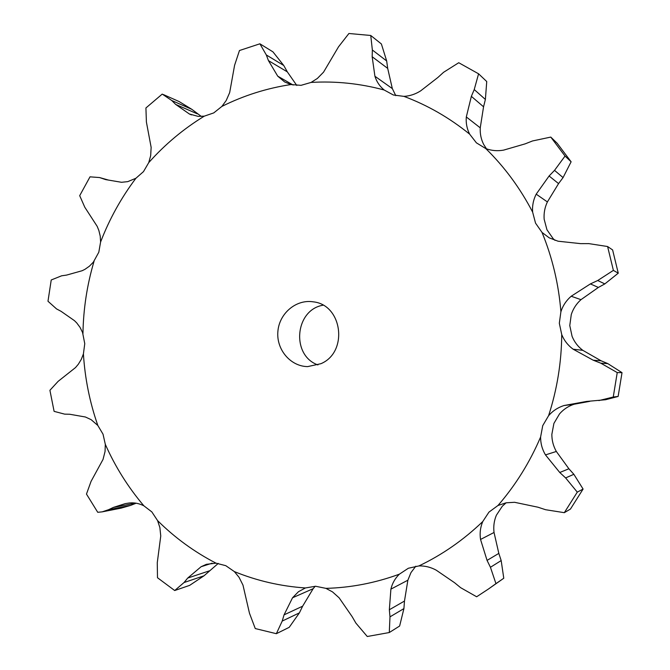 <?xml version="1.0" encoding="UTF-8"?>
<svg xmlns="http://www.w3.org/2000/svg" width="670" height="670" viewBox="0 0 670 670"><rect width="100%" height="100%" fill="white"/><g stroke="black" fill="none" stroke-linecap="round" stroke-linejoin="round"><path stroke-width="1" d="M148.74 162.626C164.996 144.377 183.505 128.883 204.275 116.161L213.755 112.903L221.904 106.404C243.713 95.534 266.719 88.247 290.922 84.546L301.039 85.333L311.089 82.427C335.628 80.97 359.991 83.49 384.161 89.998L393.374 94.998L403.935 96.371C427.569 105.207 449.486 117.811 469.678 134.184L476.404 142.844L485.767 148.564C504.527 166.93 520.146 188.111 532.633 212.105L535.539 223.135L542.047 232.448C552.373 257.665 558.663 284.088 560.907 311.709L559.324 323.233L561.736 334.59C561.494 362.353 557.113 389.387 548.588 415.693L542.733 425.643L540.606 437.024C529.803 462.342 515.59 485.164 497.978 505.498L488.941 512.14L482.76 521.545C463.523 539.995 442.25 554.794 418.926 565.924L408.348 568.252L399.362 574.182C375.326 582.975 350.854 587.699 325.93 588.361L315.587 586.258L305.403 587.958C280.688 586.284 257.012 580.831 234.366 571.602L225.782 565.673L216.025 563.169C194.359 551.954 174.878 537.767 157.576 520.598L151.839 511.905L143.866 505.808C128.087 487.216 115.232 466.722 105.307 444.327L103.029 434.177L97.837 425.475L91.137 419.663L85.425 417.008L69.705 414.253L64.672 414.144L54.102 411.363L49.915 390.283L58.139 381.339L75.509 367.579L78.34 364.229L81.296 359.354L83.415 353.911L84.763 343.651L82.552 332.454L80.015 327.328L76.715 322.898L74.454 320.654L61.054 311.316L56.54 308.912L47.98 301.249L51.23 279.976L61.607 275.805L66.598 275.085L82.1 270.739L84.923 269.348L89.395 266.216L93.339 262.163L98.808 252.213L100.601 241.996L100.215 236.1L98.867 230.48L97.175 226.343L84.797 207.239L79.697 195.665L90.015 176.838L99.554 177.55L105.709 179.61L121.513 182.29L127.752 181.637L135.901 178.27L143.489 171.62L148.74 162.626L150.666 155.658L151.144 147.358L146.403 122.049L145.918 107.97L162.232 94.093L171.796 100.534L191.896 109.369L201.335 116.438M486.462 148.815L483.732 144.536C481.094 139.385 479.929 133.816 480.248 127.844L483.556 106.798L485.381 99.445L486.738 81.539L478.581 73.809L474.234 89.571L485.381 99.445M555.003 240.363L553.194 238.696L546.955 229.777L544.157 219.224C543.705 213.219 544.777 207.457 547.382 201.93L558.562 183.605L563.068 177.583L571.116 161.797L565.044 156.051L554.525 170.364L563.068 177.583M548.588 415.693C552.733 410.894 557.859 407.511 563.981 405.534L586.501 401.447L605.596 399.73L618.134 396.456L622.02 372.654L607.807 363.609L601.099 360.795L582.833 350.343C577.992 346.692 574.416 342.035 572.088 336.39L569.776 325.528L571.284 314.506C573.193 308.694 576.426 303.745 580.974 299.666L571.192 296.241L590.387 283.913L597.715 280.521L613.385 270.387L607.598 246.527L588.813 243.62L580.697 243.646L558.043 241.208L549.207 237.833L542.047 232.448M497.978 505.498L506.126 502.802L514.585 502.299L537.968 507.207L545.631 509.728L564.324 512.676L570.455 509.058L583.093 489.058L573.855 474.293L568.889 468.766L556.335 451.471C553.328 446.136 551.829 440.425 551.854 434.328L553.897 423.44L559.5 413.926C563.487 409.337 568.344 406.112 574.081 404.236L563.981 405.534M482.76 521.545C480.34 527.282 479.594 533.253 480.541 539.459L487.065 560.396L490.44 567.281L495.951 583.645L488.38 589.064L503.773 578.244L501.177 560.572L498.823 553.386L494.033 532.474C493.304 526.444 494.092 520.691 496.386 515.213L502.316 506.21L506.151 502.793M317.949 364.932C290.964 355.536 294.825 309.934 323.015 305.21M320.93 363.693L307.664 366.607C290.42 366.431 276.199 349.489 277.882 331.457C279.256 313.409 296.123 299.096 313.158 301.827C342.462 304.657 348.542 352.16 320.93 363.693M105.307 444.327L105.056 451.496L103.029 459.427L91.061 481.361L86.472 494.075L97.736 512.299L102.167 511.863L108.624 509.677L130.6 505.398L136.161 503.204M102.167 511.863L121.094 508.145L130.6 505.398M143.866 505.808C139.017 503.371 134.126 502.441 129.176 503.011L125.273 503.622L113.398 507.408L108.624 509.677M157.576 520.598L159.87 527.533L160.758 535.983L157.266 562.733L157.492 577.733L174.702 590.53L184.032 582.54L203.998 575.798L218.278 563.411M174.702 590.53L189.685 585.354L203.998 575.798M216.025 563.169L206.368 564.324L201.092 566.728L187.726 578.051L184.032 582.54M234.366 571.602L239.056 577.306L242.984 585.119L249.466 613.218L255.262 628.561L276.358 633.694L282.212 621.073L299.398 612.874L302.631 606.199L313.15 588.695L315.21 586.25M276.358 633.694L289.222 627.321L299.398 612.874M305.403 587.958L298.443 591.727L292.539 597.774L284.055 614.859L282.212 621.073M163.346 94.554L179.032 101.505L191.896 109.369M325.93 588.361L332.504 591.886L339.137 597.833L352.135 616.643L355.896 623.108L367.269 636.5L389.287 632.539L389.982 616.861L403.918 608.594L404.479 601.057L407.871 580.212L410.961 572.615L415.81 566.192M204.275 116.161L198.119 116.371L189.384 114.001L191.486 114.905M389.287 632.539L399.63 626.023L403.918 608.594M221.904 106.404L226.226 100.475L229.676 92.594L234.584 65.3L239.466 50.526L259.893 43.801L266.317 54.957L283.762 65.493L287.313 71.858L296.785 85.459M399.362 574.182C395.091 578.327 392.268 583.319 390.895 589.139L389.345 609.75L389.982 616.861M259.893 43.801L272.95 51.858L283.762 65.493M418.926 565.924C424.914 565.748 430.668 567.155 436.178 570.145L454.553 582.707L460.625 587.674L476.646 596.769L488.38 589.064M290.922 84.546L284.666 81.958L277.732 76.162L293.15 85.048M311.089 82.427L317.354 78.457L323.535 72.176L338.526 46.816L348.911 33.5L370.745 35.477L372.361 49.999L386.674 60.97L387.696 68.39L392.327 88.591L395.786 95.659M370.745 35.477L381.389 43.96L386.674 60.97M384.161 89.998C379.714 86.321 376.632 81.74 374.924 76.254L392.327 88.591M403.935 96.371C409.839 96.028 415.408 94.194 420.643 90.869L437.92 77.444L443.574 72.301L458.741 62.729L478.581 73.809M540.606 437.024C540.564 443.406 542.181 449.369 545.472 454.897L559.76 472.492L565.631 477.936L577.289 492.14L564.324 512.676M469.678 134.184C466.915 128.782 465.784 123.037 466.312 116.948L480.248 127.844M589.809 401.338L574.081 404.236M485.767 148.564C491.437 150.691 497.375 151.219 503.58 150.13L525.138 143.866L532.533 140.951L550.782 137.082L565.044 156.051M561.736 334.59C564.14 340.494 567.942 345.368 573.126 349.204L593.21 360.2L600.797 363.173L617.238 372.579L613.251 397.025L598.871 400.585M550.782 137.082L557.206 143.296L571.116 161.797M560.907 311.709C562.884 305.612 566.309 300.462 571.192 296.241M532.633 212.105C532.139 205.816 533.328 199.836 536.193 194.158L547.382 201.93M607.598 246.527L612.615 249.944L618.259 273.176L604.826 283.904L598.369 287.447L580.974 299.666M189.384 114.001L175.657 104.403L171.796 100.534M277.732 76.162L268.452 60.627L266.317 54.957M374.924 76.254L372.16 56.732L372.361 49.999M466.312 116.948L471.362 96.346L474.234 89.571M536.193 194.158L549.099 175.992L554.525 170.364M175.657 104.403L197.349 113.867M268.452 60.627L287.313 71.858M503.773 578.244L495.951 583.645M372.16 56.732L387.696 68.39M583.093 489.058L577.289 492.14M471.362 96.346L483.556 106.798M622.02 372.654L617.238 372.579M618.134 396.456L613.251 397.025M549.099 175.992L558.562 183.605M590.387 283.913L598.369 287.447M618.259 273.176L613.385 270.387M597.715 280.521L604.826 283.904M97.837 425.475C89.746 402.327 84.939 378.466 83.415 353.911M82.954 333.543C83.365 308.929 87.058 284.834 94.051 261.258M100.601 241.996C109.419 219.056 121.186 197.809 135.901 178.27M201.092 566.728L212.097 563.194M292.539 597.774L313.15 588.695M390.895 589.139L407.871 580.212M480.541 539.459L494.033 532.474M545.472 454.897L556.335 451.471M573.126 349.204L582.833 350.343M113.398 507.408L135.616 503.12M187.726 578.051L209.266 570.89M284.055 614.859L302.631 606.199M389.345 609.75L404.479 601.057M490.44 567.281L501.177 560.572M487.065 560.396L498.823 553.386M565.631 477.936L573.855 474.293M559.76 472.492L568.889 468.766M600.797 363.173L607.807 363.609M593.21 360.2L601.099 360.795M108.071 180.004L101.153 178.036M108.389 180.054L99.554 177.55"/></g></svg>
